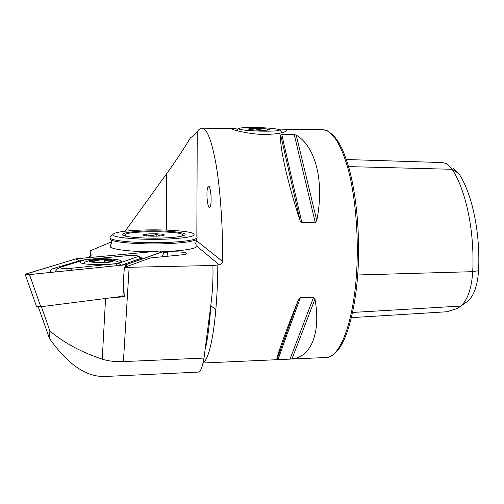 <?xml version="1.0" encoding="UTF-8"?>
<svg xmlns="http://www.w3.org/2000/svg" width="504" height="504" viewBox="0 0 504 504"><rect width="100%" height="100%" fill="white"/><g stroke="black" fill="none" stroke-linecap="round" stroke-linejoin="round"><path stroke-width="0.76" d="M211.094 199.634C211.176 203.515 210.672 206.212 209.582 207.724C207.812 207.969 206.772 197.442 206.968 194.166C206.879 190.298 207.39 187.589 208.486 186.039C210.231 185.774 211.296 196.27 211.094 199.634M237.995 129.018L232.073 128.539L231.399 128.93C233.843 130.183 250.589 134.474 264.707 134.474C277.465 134.114 284.861 132.798 286.896 130.517C287.236 129.61 285.245 129.156 280.911 129.15L277.754 129.194M197.026 245.41L197.026 245.555C197.87 248.075 189.315 249.965 171.354 251.225L163.781 251.578C183.834 250.715 194.941 248.982 197.108 246.368L197.026 245.41L195.962 244.585M296.226 135.154C315.139 145.996 324.841 180.879 316.758 220.494L315.271 222.579L301.846 222.724L300.075 220.664C287.053 181.043 279.329 145.574 280.684 134.984L281.755 134.392L294.229 134.537L296.226 135.154L316.758 220.494M196.825 239.312L196.818 240.95L222.673 261.557L222.39 262.88L219.366 264.921L197.108 246.368M222.673 261.557C222.875 226.869 220.399 190.739 216.292 165.816C211.863 140.761 207.018 128.205 201.757 128.155C200.183 128.23 198.671 129.459 197.234 131.828C196.176 133.491 193.901 135.507 190.399 137.875C184.269 148.289 176.243 160.373 166.333 174.126L166.383 230.082M203.137 362.527C210.559 358.993 217.4 318.944 217.835 264.953L219.366 264.921M314.994 299.08C321.25 334.001 310.401 357.311 291.974 358.905L276.954 359.572C275.839 358.917 284.174 335.324 298.513 299.571L300.34 297.681L313.608 297.284L314.994 299.08L291.974 358.905M110.099 245.883L110.987 245.032L110.206 246.714C111.598 249.36 130.026 251.71 151.521 251.748C130.026 251.71 111.598 249.36 110.206 246.714L110.099 245.883L111.793 242.909L111.113 239.917C116.096 242.972 147.363 244.887 171.347 243.457C187.135 242.474 195.735 240.95 197.152 238.89M86.827 257.758L86.833 257.758C89.958 256.782 91.388 255.799 91.123 254.816L90.014 250.904L111.768 241.731M217.835 264.953L212.921 265.501L124.431 267.391L150.362 257.941L181.642 254.873C185.239 254.488 186.94 253.991 186.751 253.373C186.398 252.107 174.857 251.351 167.586 252.101L163.561 252.479M112.953 297.536L124.343 296.818L123.304 280.426L124.431 267.391M198.078 372.116L199.048 371.883C200.913 370.894 202.564 366.295 204.007 358.073L210.993 303.773C212.619 291.129 213.261 278.372 212.921 265.501M464.946 303.162L467.882 301.09C473.981 295.753 477.534 285.617 478.554 270.673C480.551 232.785 471.983 192.893 458.709 173.445L453.442 168.311M458.709 173.445L452.094 169.287C465.847 189.599 474.793 231.689 472.721 271.675C471.574 288.647 467.605 300.113 460.82 306.067L457.437 308.416L446.84 311.768M348.56 166.61L452.094 169.287L446.235 163.535L442.474 162.565L346.336 159.522M125.087 231.229L166.333 174.126M41.391 306.69L49.896 330.971C64.228 342.991 81.68 352.378 102.236 359.131C108.41 361.11 115.473 361.929 123.411 361.589L204.007 358.073M90.657 255.975L90.014 250.904M105.286 376.469L101.846 376.45C84.325 375.757 66.856 363.075 49.43 338.417L38.317 306.886M49.896 330.971L49.43 338.417M111.384 260.026L105.998 260.423L102.539 259.289L99.956 259.787C98.948 260.505 97.222 260.644 94.777 260.209L92.093 260.108C89.762 260.65 89.447 261.198 91.148 261.752L100.907 262.571L111.088 261.664C113.047 261.141 113.261 260.631 111.737 260.127L102.539 259.289M91.4 260.045L90.877 260.171C82.593 262.099 103.616 263.768 111.567 261.778C114.553 260.984 114.188 260.272 110.464 259.648C103.755 258.911 97.398 259.043 91.4 260.045M85.34 261.859L84.42 262.212L83.708 263.271L84.388 263.75M101.972 259.289L92.093 260.108L91.697 260.404L93.278 261.349L90.941 261.664L96.34 262.452M111.088 261.664L109.607 261.519L111.737 260.127M108.203 262.13L110.641 261.765M118.969 262.943L119.076 262.294L116.947 261.324L112.474 260.064M119.801 262.685L121.395 261.166C120.185 258.275 90.254 257.878 82.228 260.65C80.533 261.179 79.878 261.727 80.262 262.294C81.264 265.243 112.757 265.545 119.801 262.685M86.411 259.541L83.645 260.001L59.913 267.46C60.272 268.474 63.75 268.783 70.358 268.393L118.541 263.353L137.894 256.624L137.951 255.956C135.778 255.408 132.628 255.282 128.501 255.572L86.411 259.541M162.382 256.763L163.825 251.269M163.68 251.351L160.001 250.961L75.94 258.848L25.225 274.334L29.566 274.573L125.767 264.783L163.661 251.496M124.129 293.467L123.889 296.031L124.28 295.861M125.565 266.975L125.761 264.94L126.844 264.581M25.225 274.334L25.332 274.831L29.56 274.749L40.792 306.766L122.825 296.276L123.713 286.808M123.889 296.031L122.825 296.276M40.792 306.766L36.534 306.539L25.332 274.831M76.06 258.854L25.723 274.037L25.597 274.441L29.497 274.554L125.698 264.764L163.687 251.282L160.07 250.973L77.112 258.684L76.06 258.854L78.359 260.398L77.112 258.684M50.211 272.443C50.198 270.56 51.238 269.249 53.33 268.525L79.027 260.971L78.359 260.398M79.027 260.971L82.543 260.341M121.546 265.186L140.591 258.413L143.212 258.653M57.21 268.991L54.81 271.977M110.124 238.241L110.13 239.179L111.113 239.917M138.72 230.189C123.146 230.983 114.54 232.401 112.89 234.442C110.382 237.712 143.665 240.458 170.132 238.928C188.843 237.724 196.61 235.941 193.435 233.579C188.654 230.744 160.852 229.093 138.72 230.189M110.798 236.521L109.979 237.334L110.118 238.02C111.397 241.372 145.12 243.823 171.347 242.26C189.334 241.107 197.908 239.362 197.058 237.019M166.282 237.857C177.849 237.182 184.118 236.111 185.069 234.65C186.568 232.042 161.847 230.095 142.065 231.122C127.115 231.953 120.765 233.358 123.014 235.324C126.454 237.472 148.919 238.827 166.282 237.857M180.148 236.471L182.152 235.759L182.675 234.757C181.169 231.097 133.031 230.593 125.698 234.171L124.734 235.393L127.298 236.515M143.659 234.675L143.571 235.242C145.341 236.483 162.105 236.477 163.983 235.248L164.247 235.015C165.243 233.604 146.192 233.289 143.659 234.675M163.435 235.015L163.246 235.494M145.977 235.796L146.588 234.543C149.776 236.143 152.977 236.036 156.183 234.215L160.033 235.954M156.183 236.162L156.183 234.215M146.595 235.866L146.588 234.543M258.584 127.588C246.443 127.317 239.696 127.682 238.354 128.678C239.507 129.793 246.563 130.605 259.522 131.116C273.577 131.374 280.211 130.901 279.424 129.692C276.589 128.684 269.64 127.985 258.584 127.588M255.95 130.082L258.798 128.848L261.708 130.278M258.804 128.413C265.406 128.665 269.029 129.087 269.678 129.667C269.041 130.177 265.577 130.36 259.283 130.227C253.55 130.019 249.978 129.66 248.567 129.144C248.22 128.52 251.635 128.274 258.804 128.413M258.754 130.208L258.798 128.848M267.706 130.114L267.725 129.541M282.07 129.169L322.245 129.673C331.613 129.799 340.017 142.153 347.464 166.729C354.337 191.148 358.105 226.428 357.141 260.133C355.723 316.796 340.924 357.714 326.353 357.487L325.603 357.519M205.834 346.922C208.089 335.973 209.809 321.59 210.993 303.773M467.882 301.09L460.82 306.067L352.617 312.442M478.554 270.673L472.721 271.675L357.689 274.97M290.033 359.062L313.608 297.284M277.981 359.604L300.34 297.681M276.954 359.572L298.513 299.571M300.075 220.664L280.684 134.984M301.846 222.724L281.755 134.392M315.271 222.579L294.229 134.537M197.234 131.828L196.837 236.773M195.867 240.402L196.818 240.95L195.514 243.331M167.876 256.221L167.586 252.101M102.236 359.131L105.563 298.481M123.411 361.589L129.144 267.259M109.085 262.017L109.066 260.184M99.987 262.571L99.956 259.787M94.802 262.288L94.777 260.209M104.341 262.471L104.309 259.781M126.825 264.745L126.655 266.578M161.104 252.227L160.07 250.973M26.536 274.592L25.723 274.037M142.122 259.043L137.894 256.624M121.319 265.211L118.541 263.353M117.199 265.627L115.832 263.838M71.681 270.257L70.358 268.393M53.33 268.525L56.958 269.13M76.721 261.324L77.742 261.834M215.844 309.714L210.836 305.707M286.209 131.153L286.896 130.523M322.938 129.692L327.354 130.807L333.182 135.066C340.698 143.867 344.169 152.573 348.566 166.629C355.559 190.884 359.409 226.157 358.439 259.888M202.022 128.155L231.613 128.533M203.03 363.006L326.353 357.487L328.778 357.034C330.347 356.926 336.792 352.806 340.282 346.802C349.285 333.358 357.475 298.897 358.439 259.938M447.615 311.718L351.439 317.627M198.45 372.097L104.259 376.519M90.877 260.171L84.42 262.212M83.708 263.623L83.708 263.271M109.614 261.941L109.607 261.519M93.29 262.112L93.278 261.481M121.401 261.771L121.395 261.166M138.323 256.158L142.015 258.174M59.913 267.46L56.889 269.149M162.521 256.744L163.794 251.528M112.89 234.442L109.979 237.334M110.13 239.179L110.118 238.02M184.502 235.204L185.069 234.65M124.74 235.954L124.734 235.393M238.354 128.678L236.407 130.523M279.733 130.026L282.19 132.691"/></g></svg>
